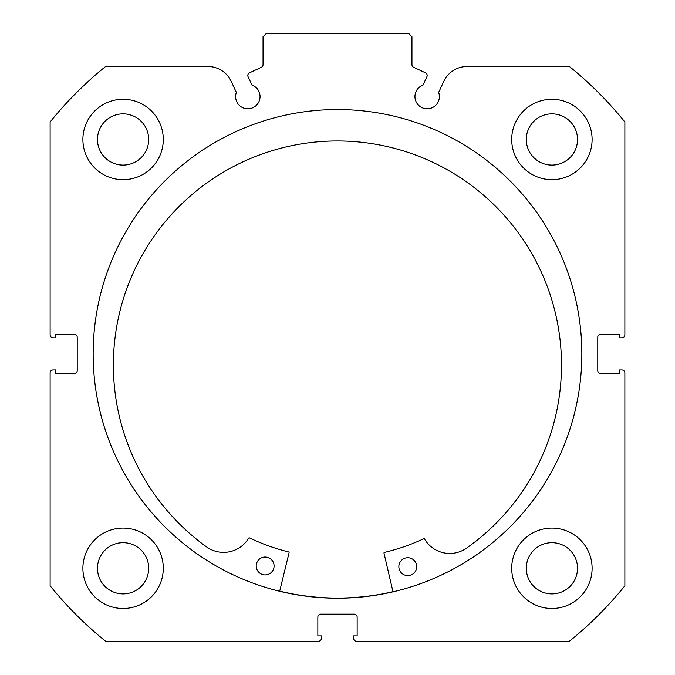 <?xml version="1.0" encoding="UTF-8"?>
<svg xmlns="http://www.w3.org/2000/svg" width="675" height="675" viewBox="0 0 675 675"><rect width="100%" height="100%" fill="white"/><g stroke="black" fill="none" stroke-linecap="round" stroke-linejoin="round"><path stroke-width="1.01" d="M393.01 591.832L383.982 553.112A0.599 0.599 0 0 1 384.421 552.395A203.985 203.985 0 0 0 423.74 538.743A0.599 0.599 0 0 1 424.507 538.979A29.253 29.253 0 0 0 465.843 548.632A224.066 224.066 0 0 0 338.538 140.957A224.066 224.066 0 0 0 207.259 547.383A29.253 29.253 0 0 0 248.695 538.127A0.599 0.599 0 0 1 249.463 537.891A203.985 203.985 0 0 0 288.647 551.931A0.599 0.599 0 0 1 289.086 552.648L279.678 591.275M416.711 566.705A8.935 8.935 0 0 1 407.734 575.598A8.935 8.935 0 0 1 398.849 566.62A8.935 8.935 0 0 1 407.827 557.727A8.935 8.935 0 0 1 416.711 566.705M274.084 566.013A8.935 8.935 0 0 1 265.106 574.906A8.935 8.935 0 0 1 256.213 565.928A8.935 8.935 0 0 1 265.191 557.035A8.935 8.935 0 0 1 274.084 566.013M392.977 591.688A244.19 244.19 0 0 1 279.712 591.131M426.887 76.756A2.978 2.978 0 0 0 425.444 72.799L413.665 67.306A2.978 2.978 0 0 1 411.952 64.614L411.952 36.728L408.974 33.75L266.026 33.75L263.048 36.728L263.048 64.614A2.978 2.978 0 0 1 261.335 67.306L249.556 72.799A2.978 2.978 0 0 0 248.113 76.756L252.011 85.101A12.209 12.209 0 0 1 247.826 108.785A12.209 12.209 0 0 1 236.351 92.399L231.204 81.354A25.718 25.718 0 0 0 207.892 66.504L105.604 66.504A369.267 369.267 0 0 0 50.127 121.989L50.127 334.817A2.978 2.978 0 0 0 53.106 337.795L55.485 337.795L55.485 334.226L74.25 334.226A2.978 2.978 0 0 1 77.228 337.205L77.228 370.558A2.978 2.978 0 0 1 74.25 373.537L55.485 373.537L55.485 369.959L53.106 369.959A2.978 2.978 0 0 0 50.127 372.938L50.127 585.773A369.267 369.267 0 0 0 105.604 641.25L318.44 641.25A2.978 2.978 0 0 0 321.418 638.272L321.418 635.892L317.849 635.892L317.849 617.127A2.978 2.978 0 0 1 320.827 614.149L354.173 614.149A2.978 2.978 0 0 1 357.151 617.127L357.151 635.892L353.582 635.892L353.582 638.272A2.978 2.978 0 0 0 356.56 641.25L569.396 641.25A369.267 369.267 0 0 0 624.873 585.773L624.873 372.938A2.978 2.978 0 0 0 621.894 369.959L619.515 369.959L619.515 373.537L600.75 373.537A2.978 2.978 0 0 1 597.772 370.558L597.772 337.205A2.978 2.978 0 0 1 600.75 334.226L619.515 334.226L619.515 337.795L621.894 337.795A2.978 2.978 0 0 0 624.873 334.817L624.873 121.989A369.267 369.267 0 0 0 569.396 66.504L467.108 66.504A25.718 25.718 0 0 0 443.796 81.354L438.649 92.399A12.209 12.209 0 0 1 427.174 108.785A12.209 12.209 0 0 1 422.989 85.101L426.887 76.756M581.842 353.877A244.342 244.342 0 0 0 337.5 109.536A244.342 244.342 0 0 0 93.158 353.877A244.342 244.342 0 0 0 337.5 598.219A244.342 244.342 0 0 0 581.842 353.877M511.709 568.291A40.205 40.205 0 0 0 551.914 608.496A40.205 40.205 0 0 0 592.11 568.291A40.205 40.205 0 0 0 551.914 528.086A40.205 40.205 0 0 0 511.709 568.291M82.89 568.291A40.205 40.205 0 0 0 123.086 608.496A40.205 40.205 0 0 0 163.291 568.291A40.205 40.205 0 0 0 123.086 528.086A40.205 40.205 0 0 0 82.89 568.291M511.709 139.463A40.205 40.205 0 0 0 551.914 179.668A40.205 40.205 0 0 0 592.11 139.463A40.205 40.205 0 0 0 551.914 99.267A40.205 40.205 0 0 0 511.709 139.463M82.89 139.463A40.205 40.205 0 0 0 123.086 179.668A40.205 40.205 0 0 0 163.291 139.463A40.205 40.205 0 0 0 123.086 99.267A40.205 40.205 0 0 0 82.89 139.463M148.703 139.463A25.608 25.608 0 0 1 123.086 165.08A25.608 25.608 0 0 1 97.478 139.463A25.608 25.608 0 0 1 123.086 113.856A25.608 25.608 0 0 1 148.703 139.463M577.522 139.463A25.608 25.608 0 0 1 551.914 165.08A25.608 25.608 0 0 1 526.298 139.463A25.608 25.608 0 0 1 551.914 113.856A25.608 25.608 0 0 1 577.522 139.463M148.703 568.291A25.608 25.608 0 0 1 123.086 593.899A25.608 25.608 0 0 1 97.478 568.291A25.608 25.608 0 0 1 123.086 542.683A25.608 25.608 0 0 1 148.703 568.291M577.522 568.291A25.608 25.608 0 0 1 551.914 593.899A25.608 25.608 0 0 1 526.298 568.291A25.608 25.608 0 0 1 551.914 542.683A25.608 25.608 0 0 1 577.522 568.291"/></g></svg>
